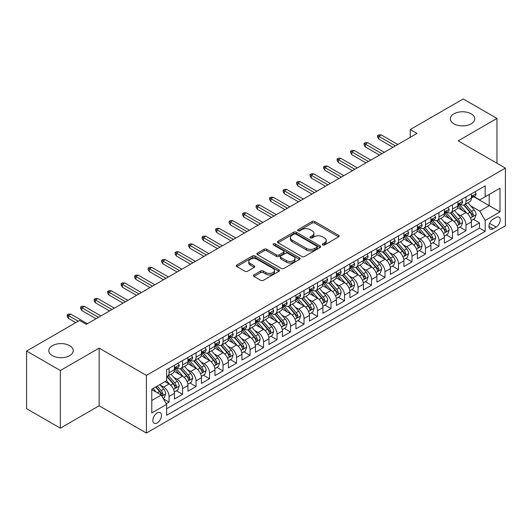<?xml version="1.0" encoding="UTF-8"?>
<svg xmlns="http://www.w3.org/2000/svg" width="532" height="532" viewBox="0 0 532 532"><rect width="100%" height="100%" fill="white"/><g stroke="black" fill="none" stroke-linecap="round" stroke-linejoin="round"><path stroke-width="0.8" d="M322.691 244.966A1.31 0.758 0 0 0 324.547 244.966L338.625 236.84A1.875 1.084 0 0 0 339.17 236.075A1.875 1.084 0 0 0 338.625 235.31L314.778 221.538A1.875 1.084 0 0 0 312.124 221.538L298.046 229.664A1.31 0.758 0 0 0 297.667 230.203A1.31 0.758 0 0 0 298.046 230.735A1.31 0.758 0 0 0 299.902 230.735L301.724 229.684A5.998 3.465 0 0 1 310.203 229.684L312.191 230.835A5.998 3.465 0 0 1 313.947 233.282A5.998 3.465 0 0 1 312.191 235.729L310.369 236.78A1.31 0.758 0 0 0 309.983 237.312A1.31 0.758 0 0 0 310.369 237.851A1.31 0.758 0 0 0 312.224 237.851L314.046 236.8A5.998 3.465 0 0 1 322.525 236.8L324.513 237.944A5.998 3.465 0 0 1 326.269 240.391A5.998 3.465 0 0 1 324.513 242.838L322.691 243.895A1.31 0.758 0 0 0 322.306 244.427A1.31 0.758 0 0 0 322.691 244.966L322.691 243.895M69.652 345.654A12.216 7.056 0 0 0 56.339 344.131A12.216 7.056 0 0 0 48.798 350.641A12.216 7.056 0 0 0 52.382 355.629A12.216 7.056 0 0 0 65.689 357.158A12.216 7.056 0 0 0 73.23 350.641A12.216 7.056 0 0 0 69.652 345.654M471.186 113.835A12.216 7.056 0 0 0 457.872 112.305A12.216 7.056 0 0 0 450.331 118.822A12.216 7.056 0 0 0 453.909 123.81A12.216 7.056 0 0 0 467.222 125.339A12.216 7.056 0 0 0 474.763 118.822A12.216 7.056 0 0 0 471.186 113.835M157.179 422.92A6.105 3.525 120 0 0 161.169 417.534A6.105 3.525 120 0 0 160.238 412.639A6.105 3.525 120 0 0 157.179 412.945A6.105 3.525 120 0 0 153.189 418.325A6.105 3.525 120 0 0 154.127 423.219A6.105 3.525 120 0 0 157.179 422.92M253.964 274.924A1.875 1.084 0 0 0 253.418 275.689A1.875 1.084 0 0 0 253.964 276.454L260.66 280.317A1.875 1.084 0 0 0 263.307 280.317L278.941 271.293A1.875 1.084 0 0 0 279.486 270.529A1.875 1.084 0 0 0 278.941 269.764L255.094 255.998A1.875 1.084 0 0 0 252.441 255.998L236.813 265.022A1.875 1.084 0 0 0 236.261 265.787A1.875 1.084 0 0 0 236.813 266.552L244.893 271.22A1.875 1.084 0 0 0 247.54 271.22L254.23 267.357A1.875 1.084 0 0 0 254.781 266.592A1.875 1.084 0 0 0 254.23 265.827L250.226 263.513A5.014 2.893 0 0 1 248.757 261.465A5.014 2.893 0 0 1 251.849 258.791A5.014 2.893 0 0 1 257.315 259.417L273.009 268.48A5.014 2.893 0 0 1 274.479 270.529A5.014 2.893 0 0 1 271.387 273.202A5.014 2.893 0 0 1 265.92 272.577L263.307 271.067A1.875 1.084 0 0 0 260.66 271.067L253.964 274.924L253.964 276.454M99.145 348.114L60.342 370.511L26.6 351.034L26.6 408.696L60.342 428.18L99.145 405.776L146.386 433.048L146.386 375.386L99.145 348.114L99.145 405.776M496.968 163.238L496.968 118.43L458.158 140.834L505.4 168.105L146.386 375.386M496.968 118.43L463.226 98.952L410.245 129.535L410.245 137.329M26.6 351.034L79.574 320.45L86.324 324.347L416.995 133.432L410.245 129.535M301.857 256.53A1.875 1.084 0 0 0 304.51 256.53L320.138 247.506A1.875 1.084 0 0 0 320.69 246.742A1.875 1.084 0 0 0 320.138 245.977L296.297 232.211A1.875 1.084 0 0 0 293.644 232.211L278.01 241.235A1.875 1.084 0 0 0 277.465 242A1.875 1.084 0 0 0 278.01 242.765L301.857 256.53M273.967 245.245A1.31 0.758 0 0 1 275.297 245.432L275.297 243.875L299.543 257.874A1.875 1.084 0 0 1 300.088 258.638A1.875 1.084 0 0 1 299.543 259.403L283.908 268.427A1.875 1.084 0 0 1 281.255 268.427L257.408 254.655L264.098 250.825L264.098 249.269L257.408 253.126A1.875 1.084 0 0 0 256.863 253.89A1.875 1.084 0 0 0 257.408 254.655L257.408 253.126M264.098 250.825A1.875 1.084 0 0 1 266.751 250.825L266.751 249.269A1.875 1.084 0 0 0 264.098 249.269M266.751 249.269L276.421 254.848A1.875 1.084 0 0 0 279.074 254.848L283.509 252.288A1.875 1.084 0 0 0 284.061 251.523A1.875 1.084 0 0 0 283.509 250.758L273.441 244.946A1.31 0.758 0 0 1 273.056 244.407A1.31 0.758 0 0 1 273.867 243.709A1.31 0.758 0 0 1 275.297 243.875M166.257 403.728L169.056 402.112L163.457 398.88M160.272 385.115L163.663 387.077A7.634 4.409 60 0 1 169.056 396.426L174.456 393.308L174.456 398.993L182.556 394.318L176.418 390.774M173.771 377.328L177.156 379.283A7.634 4.409 60 0 1 182.556 388.633L187.956 385.514L187.956 391.206L196.055 386.531L189.911 382.98M187.264 369.534L190.655 371.489A7.634 4.409 60 0 1 196.055 380.839L201.448 377.72L201.448 383.412L209.548 378.737L203.41 375.193M200.763 361.74L204.148 363.695A7.634 4.409 60 0 1 209.548 373.045L214.948 369.933L214.948 375.619L223.048 370.944L216.903 367.399M214.256 353.946L217.648 355.901A7.634 4.409 60 0 1 223.048 365.258L228.447 362.139L228.447 367.825L236.541 363.15L230.403 359.605M227.756 346.152L231.147 348.114A7.634 4.409 60 0 1 236.541 357.464L241.94 354.345L241.94 360.031L250.04 355.356L243.902 351.812M241.255 338.365L244.64 340.32A7.634 4.409 60 0 1 250.04 349.67L255.44 346.551L255.44 352.244L263.54 347.569L257.395 344.018M254.748 330.572L258.14 332.527A7.634 4.409 60 0 1 263.54 341.877L268.933 338.764L268.933 344.45L277.032 339.775L270.894 336.231M268.248 322.778L271.633 324.733A7.634 4.409 60 0 1 277.032 334.083L282.432 330.971L282.432 336.656L290.532 331.981L284.387 328.437M281.741 314.984L285.132 316.946A7.634 4.409 60 0 1 290.532 326.296L295.932 323.177L295.932 328.862L304.025 324.188L297.887 320.643M295.24 307.197L298.632 309.152A7.634 4.409 60 0 1 304.025 318.502L309.425 315.383L309.425 321.075L317.524 316.4L311.386 312.849M308.74 299.403L312.124 301.358A7.634 4.409 60 0 1 317.524 310.708L322.924 307.589L322.924 313.282L331.024 308.607L324.879 305.062M322.232 291.609L325.624 293.564A7.634 4.409 60 0 1 331.024 302.914L336.417 299.802L336.417 305.488L344.517 300.813L338.379 297.268M335.732 283.815L339.117 285.77A7.634 4.409 60 0 1 344.517 295.127L349.916 292.008L349.916 297.694L358.016 293.019L351.871 289.475M349.225 276.022L352.616 277.983A7.634 4.409 60 0 1 358.016 287.333L363.416 284.214L363.416 289.9L371.509 285.225L365.371 281.681M362.724 268.234L366.116 270.19A7.634 4.409 60 0 1 371.509 279.539L376.909 276.421L376.909 282.113L385.008 277.438L378.87 273.887M376.224 260.441L379.609 262.396A7.634 4.409 60 0 1 385.008 271.746L390.408 268.633L390.408 274.319L398.508 269.644L392.363 266.1M389.717 252.647L393.108 254.602A7.634 4.409 60 0 1 398.508 263.952L403.901 260.84L403.901 266.525L412.001 261.85L405.863 258.306M403.216 244.853L406.601 246.815A7.634 4.409 60 0 1 412.001 256.165L417.401 253.046L417.401 258.732L425.5 254.057L419.356 250.512M416.709 237.066L420.1 239.021A7.634 4.409 60 0 1 425.5 248.371L430.9 245.252L430.9 250.944L438.993 246.269L432.855 242.718M430.208 229.272L433.6 231.227A7.634 4.409 60 0 1 438.993 240.577L444.393 237.458L444.393 243.151L452.493 238.476L446.348 234.931M443.708 221.478L447.093 223.433A7.634 4.409 60 0 1 452.493 232.783L457.892 229.671L457.892 235.357L465.992 230.682L465.992 224.996A7.634 4.409 -120 0 0 460.592 215.64L457.201 213.684M459.848 227.137L465.992 230.682M174.456 393.308A7.634 4.409 -120 0 0 169.056 383.958L165.006 381.617M187.956 385.514A7.634 4.409 -120 0 0 182.556 376.164L174.21 371.343M201.448 377.72A7.634 4.409 -120 0 0 196.055 368.37L187.703 363.556M214.948 369.933A7.634 4.409 -120 0 0 209.548 360.576L201.202 355.762M228.447 362.139A7.634 4.409 -120 0 0 223.048 352.789L214.702 347.968M241.94 354.345A7.634 4.409 -120 0 0 236.541 344.995L228.195 340.174M255.44 346.551A7.634 4.409 -120 0 0 250.04 337.202L241.694 332.38M268.933 338.764A7.634 4.409 -120 0 0 263.54 329.408L255.187 324.593M282.432 330.971A7.634 4.409 -120 0 0 277.032 321.621L268.687 316.799M295.932 323.177A7.634 4.409 -120 0 0 290.532 313.827L282.186 309.006M309.425 315.383A7.634 4.409 -120 0 0 304.025 306.033L295.679 301.212M322.924 307.589A7.634 4.409 -120 0 0 317.524 298.239L309.178 293.425M336.417 299.802A7.634 4.409 -120 0 0 331.024 290.445L322.671 285.631M349.916 292.008A7.634 4.409 -120 0 0 344.517 282.658L336.171 277.837M363.416 284.214A7.634 4.409 -120 0 0 358.016 274.864L349.67 270.043M376.909 276.421A7.634 4.409 -120 0 0 371.509 267.071L363.163 262.249M390.408 268.633A7.634 4.409 -120 0 0 385.008 259.277L376.663 254.462M403.901 260.84A7.634 4.409 -120 0 0 398.508 251.49L390.156 246.668M417.401 253.046A7.634 4.409 -120 0 0 412.001 243.696L403.655 238.875M430.9 245.252A7.634 4.409 -120 0 0 425.5 235.902L417.154 231.081M444.393 237.458A7.634 4.409 -120 0 0 438.993 228.108L430.647 223.294M457.892 229.671A7.634 4.409 -120 0 0 452.493 220.315L444.147 215.5M496.09 217.435L493.117 219.151A5.919 3.418 120 0 0 489.254 224.364A5.919 3.418 120 0 0 490.158 229.106A5.919 3.418 120 0 0 493.117 228.813L496.09 227.098A5.919 3.418 120 0 0 499.954 221.884A5.919 3.418 120 0 0 499.043 217.142A5.919 3.418 120 0 0 496.09 217.435M146.386 433.048L505.4 225.774L505.4 168.105M151.786 400.476L161.229 395.023L166.629 404.373L166.629 415.279L485.157 231.38L485.157 220.474L479.758 211.124L470.7 205.891M166.629 404.373L151.786 412.945L151.786 389.258L166.629 380.686L166.629 369.773L485.157 185.874L485.157 196.787L500 188.215L500 211.902L485.157 220.474M177.09 368.018L177.156 368.058A7.634 4.409 60 0 0 180.973 368.437L186.373 365.318A7.634 4.409 -120 0 0 187.956 361.827L187.956 357.464M190.582 360.224L190.655 360.27A7.634 4.409 60 0 0 194.473 360.643L199.872 357.531A7.634 4.409 -120 0 0 201.448 354.033L201.448 349.67M204.082 352.437L204.148 352.477A7.634 4.409 60 0 0 207.965 352.856L213.365 349.737A7.634 4.409 -120 0 0 214.948 346.239L214.948 341.877M217.575 344.643L217.648 344.683A7.634 4.409 60 0 0 221.465 345.062L226.865 341.943A7.634 4.409 -120 0 0 228.447 338.452L228.447 334.083M231.074 336.849L231.147 336.889A7.634 4.409 60 0 0 234.964 337.268L240.358 334.149A7.634 4.409 -120 0 0 241.94 330.658L241.94 326.296M244.574 329.055L244.64 329.095A7.634 4.409 60 0 0 248.457 329.474L253.857 326.362A7.634 4.409 -120 0 0 255.44 322.864L255.44 318.502M258.067 321.268L258.14 321.308A7.634 4.409 60 0 0 261.957 321.687L267.357 318.568A7.634 4.409 -120 0 0 268.933 315.07L268.933 310.708M271.566 313.474L271.633 313.514A7.634 4.409 60 0 0 275.45 313.893L280.849 310.774A7.634 4.409 -120 0 0 282.432 307.277L282.432 302.914M285.059 305.681L285.132 305.72A7.634 4.409 60 0 0 288.949 306.1L294.349 302.981A7.634 4.409 -120 0 0 295.932 299.489L295.932 295.12M298.558 297.887L298.632 297.927A7.634 4.409 60 0 0 302.449 298.306L307.842 295.187A7.634 4.409 -120 0 0 309.425 291.696L309.425 287.333M312.058 290.093L312.124 290.139A7.634 4.409 60 0 0 315.942 290.512L321.341 287.4A7.634 4.409 -120 0 0 322.924 283.902L322.924 279.539M325.551 282.306L325.624 282.346A7.634 4.409 60 0 0 329.441 282.725L334.841 279.606A7.634 4.409 -120 0 0 336.417 276.108L336.417 271.746M339.05 274.512L339.117 274.552A7.634 4.409 60 0 0 342.934 274.931L348.334 271.812A7.634 4.409 -120 0 0 349.916 268.321L349.916 263.952M352.543 266.718L352.616 266.758A7.634 4.409 60 0 0 356.433 267.137L361.833 264.018A7.634 4.409 -120 0 0 363.416 260.527L363.416 256.165M366.043 258.924L366.116 258.964A7.634 4.409 60 0 0 369.933 259.343L375.326 256.231A7.634 4.409 -120 0 0 376.909 252.733L376.909 248.371M379.542 251.137L379.609 251.177A7.634 4.409 60 0 0 383.426 251.556L388.826 248.437A7.634 4.409 -120 0 0 390.408 244.939L390.408 240.577M393.035 243.343L393.108 243.383A7.634 4.409 60 0 0 396.925 243.762L402.325 240.644A7.634 4.409 -120 0 0 403.901 237.146L403.901 232.783M406.534 235.55L406.601 235.59A7.634 4.409 60 0 0 410.418 235.969L415.818 232.85A7.634 4.409 -120 0 0 417.401 229.358L417.401 224.989M420.027 227.756L420.1 227.796A7.634 4.409 60 0 0 423.918 228.175L429.317 225.056A7.634 4.409 -120 0 0 430.9 221.565L430.9 217.202M433.527 219.962L433.6 220.009A7.634 4.409 60 0 0 437.417 220.381L442.81 217.269A7.634 4.409 -120 0 0 444.393 213.771L444.393 209.409M447.026 212.175L447.093 212.215A7.634 4.409 60 0 0 450.91 212.594L456.31 209.475A7.634 4.409 -120 0 0 457.892 205.977L457.892 201.615M166.629 408.736L479.485 228.108L479.485 222.888L471.385 227.563L471.385 221.877A7.634 4.409 -120 0 0 465.992 212.527L457.64 207.706M460.519 204.381L460.592 204.421A7.634 4.409 -120 0 0 464.409 204.8A7.634 4.409 -120 0 0 465.992 201.302L465.992 196.94M464.409 204.8L469.809 201.681A7.634 4.409 -120 0 0 471.385 198.19L471.385 193.821M169.056 368.37L169.056 372.733A7.634 4.409 60 0 1 167.48 376.23A7.634 4.409 60 0 1 166.629 376.536M167.48 376.23L172.873 373.112A7.634 4.409 -120 0 0 174.456 369.62L174.456 365.251M182.556 360.576L182.556 364.945A7.634 4.409 60 0 1 180.973 368.437M196.055 352.789L196.055 357.152A7.634 4.409 60 0 1 194.473 360.643M209.548 344.995L209.548 349.358A7.634 4.409 60 0 1 207.965 352.856M223.048 337.202L223.048 341.564A7.634 4.409 60 0 1 221.465 345.062M236.541 329.408L236.541 333.777A7.634 4.409 60 0 1 234.964 337.268M250.04 321.621L250.04 325.983A7.634 4.409 60 0 1 248.457 329.474M263.54 313.827L263.54 318.189A7.634 4.409 60 0 1 261.957 321.687M277.032 306.033L277.032 310.395A7.634 4.409 60 0 1 275.45 313.893M290.532 298.239L290.532 302.602A7.634 4.409 60 0 1 288.949 306.1M304.025 290.445L304.025 294.814A7.634 4.409 60 0 1 302.449 298.306M317.524 282.658L317.524 287.021A7.634 4.409 60 0 1 315.942 290.512M331.024 274.864L331.024 279.227A7.634 4.409 60 0 1 329.441 282.725M344.517 267.071L344.517 271.433A7.634 4.409 60 0 1 342.934 274.931M358.016 259.277L358.016 263.646A7.634 4.409 60 0 1 356.433 267.137M371.509 251.49L371.509 255.852A7.634 4.409 60 0 1 369.933 259.343M385.008 243.696L385.008 248.058A7.634 4.409 60 0 1 383.426 251.556M398.508 235.902L398.508 240.265A7.634 4.409 60 0 1 396.925 243.762M412.001 228.108L412.001 232.471A7.634 4.409 60 0 1 410.418 235.969M425.5 220.315L425.5 224.684A7.634 4.409 60 0 1 423.918 228.175M438.993 212.527L438.993 216.89A7.634 4.409 60 0 1 437.417 220.381M452.493 204.734L452.493 209.096A7.634 4.409 60 0 1 450.91 212.594M452.493 232.783L452.493 238.476M438.993 240.577L438.993 246.269M425.5 248.371L425.5 254.057M412.001 256.165L412.001 261.85M398.508 263.952L398.508 269.644M385.008 271.746L385.008 277.438M371.509 279.539L371.509 285.225M358.016 287.333L358.016 293.019M344.517 295.127L344.517 300.813M331.024 302.914L331.024 308.607M317.524 310.708L317.524 316.4M304.025 318.502L304.025 324.188M290.532 326.296L290.532 331.981M277.032 334.083L277.032 339.775M263.54 341.877L263.54 347.569M250.04 349.67L250.04 355.356M236.541 357.464L236.541 363.15M223.048 365.258L223.048 370.944M209.548 373.045L209.548 378.737M196.055 380.839L196.055 386.531M182.556 388.633L182.556 394.318M169.056 396.426L169.056 402.112M161.229 395.023L151.786 389.564M479.758 211.124L489.201 205.671L489.201 194.446L500 188.215M473.746 196.747L500 211.902M474.019 196.587L479.758 199.899L485.157 196.787M60.342 370.511L60.342 428.18M473.347 219.344L479.485 222.888M479.485 228.108L485.157 231.38M323.217 245.146L324.513 244.401A5.998 3.465 0 0 0 326.269 241.954L326.269 240.391M313.947 233.282L313.947 234.838A5.998 3.465 0 0 1 312.191 237.285L310.894 238.037M338.598 236.853L314.778 223.101A1.875 1.084 0 0 0 312.124 223.101L298.572 230.921M320.138 245.977L320.138 247.506L296.297 233.767A1.875 1.084 0 0 0 293.644 233.767L278.037 242.778M316.826 247.28A1.31 0.758 0 0 0 317.212 246.742A1.31 0.758 0 0 0 316.826 246.21L295.898 234.12A1.31 0.758 0 0 0 294.043 234.12L292.121 235.23A5.998 3.465 0 0 0 290.366 237.678A5.998 3.465 0 0 0 292.121 240.125L306.432 248.384A5.998 3.465 0 0 0 314.911 248.384L316.826 247.28L316.826 248.836A1.31 0.758 0 0 0 317.212 248.298L317.212 246.742M290.366 237.678L290.366 239.234A5.998 3.465 0 0 0 292.121 241.681L292.121 240.125M316.826 248.836L314.911 249.947A5.998 3.465 0 0 1 306.432 249.947L292.121 241.681M266.751 250.825L276.421 256.411A1.875 1.084 0 0 0 279.074 256.411L283.509 253.844A1.875 1.084 0 0 0 284.061 253.079L284.061 251.523M275.297 245.432L299.516 259.417M286.455 260.64A5.014 2.893 0 0 0 291.922 261.272A5.014 2.893 0 0 0 295.014 258.599A5.014 2.893 0 0 0 293.544 256.55L288.012 253.358A1.875 1.084 0 0 0 285.365 253.358L280.929 255.919A1.875 1.084 0 0 0 280.377 256.683A1.875 1.084 0 0 0 280.929 257.448L286.455 260.64L286.455 262.203A5.014 2.893 0 0 0 291.922 262.828A5.014 2.893 0 0 0 295.014 260.155L295.014 258.599M280.377 256.683L280.377 258.246A1.875 1.084 0 0 0 280.929 259.011L280.929 257.448M286.455 262.203L280.929 259.011M274.479 270.529L274.479 272.085A5.014 2.893 0 0 1 271.387 274.758A5.014 2.893 0 0 1 265.92 274.133L263.307 272.623A1.875 1.084 0 0 0 260.66 272.623L253.99 276.474M248.757 261.465L248.757 263.021A5.014 2.893 0 0 0 250.226 265.069L250.226 263.513M254.21 267.37L250.226 265.069M278.914 271.307L255.094 257.555A1.875 1.084 0 0 0 252.441 257.555L236.833 266.565M471.272 220.541L474.763 218.526L476.113 214.629A5.061 2.919 -120 0 0 474.138 209.881L467.974 202.739M466.737 213.019L459.695 204.86M462.727 210.645L458.637 205.904A12.123 6.996 -120 0 0 458.265 205.485M463.718 205.073L469.956 212.295A5.061 2.919 60 0 1 471.764 215.779L472.13 216.378L472.815 216.285L473.38 214.842A5.061 2.919 -120 0 0 471.578 211.357L465.414 204.222M464.09 204.953L470.787 212.714A2.574 1.49 60 0 1 471.438 213.724L473.38 214.842M474.963 191.759L476.113 193.748A5.061 2.919 60 0 1 475.063 195.982L472.502 197.465A5.061 2.919 -120 0 0 473.38 196.301L473.274 195.849M471.558 197.698L471.578 197.698A5.061 2.919 -120 0 0 472.502 197.465M472.729 195.922L473.38 196.301C473.061 195.537 472.522 195.849 471.764 197.232A5.061 2.919 60 0 1 471.385 197.951M395.402 145.901L378.797 136.318L378.797 139.118L377.587 137.176L377.587 135.613L378.797 136.318L381.231 134.915L397.83 144.498M378.797 139.118L392.968 147.304M377.587 135.613L378.937 134.835L381.231 134.915M457.779 228.334L461.264 226.319L462.614 222.423A5.061 2.919 -120 0 0 460.646 217.674L454.481 210.532M453.244 220.813L446.195 212.654M449.234 218.433L445.144 213.698A12.123 6.996 -120 0 0 444.765 213.279M450.225 212.867L456.463 220.088A5.061 2.919 60 0 1 458.265 223.573L458.631 224.172L459.316 224.078L459.881 222.635A5.061 2.919 -120 0 0 458.079 219.151L451.914 212.015M450.591 212.747L457.294 220.507A2.574 1.49 60 0 1 457.939 221.518L459.881 222.635M444.28 236.122L447.771 234.113L449.114 230.216A5.061 2.919 -120 0 0 447.146 225.462L440.981 218.326M439.745 228.6L432.696 220.441M435.735 226.226L431.645 221.492A12.123 6.996 -120 0 0 431.266 221.073M436.725 220.66L442.963 227.882A5.061 2.919 60 0 1 444.765 231.367L445.138 231.965L445.816 231.866L446.388 230.429A5.061 2.919 -120 0 0 444.586 226.945L438.415 219.802M437.091 220.541L443.794 228.301A2.574 1.49 60 0 1 444.446 229.305L446.388 230.429M430.787 243.915L434.272 241.9L435.622 238.004A5.061 2.919 -120 0 0 433.653 233.255L427.482 226.12M426.252 236.394L419.203 228.235M422.235 234.02L418.145 229.285A12.123 6.996 -120 0 0 417.773 228.86M423.233 228.447L429.47 235.669A5.061 2.919 60 0 1 431.272 239.154L431.638 239.759L432.323 239.659L432.888 238.223A5.061 2.919 -120 0 0 431.086 234.738L424.922 227.596M423.598 228.334L430.302 236.095A2.574 1.49 60 0 1 430.947 237.099L432.888 238.223M417.288 251.709L420.772 249.694L422.122 245.797A5.061 2.919 -120 0 0 420.154 241.049L413.989 233.907M412.752 244.188L405.703 236.028M408.742 241.814L404.653 237.079A12.123 6.996 -120 0 0 404.273 236.654M409.733 236.241L415.971 243.463A5.061 2.919 60 0 1 417.773 246.948L418.139 247.546L418.824 247.453L419.396 246.017A5.061 2.919 -120 0 0 417.587 242.532L411.422 235.39M410.099 236.128L416.802 243.882A2.574 1.49 60 0 1 417.454 244.893L419.396 246.017M461.47 199.553L462.614 201.535A5.061 2.919 60 0 1 461.57 203.776L459.003 205.259A5.061 2.919 -120 0 0 459.881 204.088L459.774 203.643M458.059 205.492L458.079 205.492A5.061 2.919 -120 0 0 459.003 205.259M459.229 203.716L459.881 204.088C459.568 203.33 459.023 203.643 458.265 205.026A5.061 2.919 60 0 1 457.892 205.744M381.903 153.695L365.304 144.106L365.304 146.912L364.088 144.963L364.088 143.407L365.304 144.106L367.732 142.709L384.33 152.292M365.304 146.912L379.476 155.098M364.088 143.407L365.437 142.629L367.732 142.709M447.971 207.34L449.114 209.329A5.061 2.919 60 0 1 448.07 211.57L445.503 213.046A5.061 2.919 -120 0 0 446.388 211.882L446.282 211.437M444.566 213.285L444.586 213.285A5.061 2.919 -120 0 0 445.503 213.046M445.736 211.503L446.388 211.882C446.069 211.124 445.53 211.43 444.765 212.82A5.061 2.919 60 0 1 444.393 213.538M368.41 161.482L351.805 151.899L351.805 154.706L350.595 152.757L350.595 151.201L351.805 151.899L354.232 150.496L370.837 160.085M351.805 154.706L365.976 162.885M350.595 151.201L351.938 150.423L354.232 150.496M434.471 215.134L435.622 217.123A5.061 2.919 60 0 1 434.571 219.357L432.011 220.84A5.061 2.919 -120 0 0 432.888 219.676L432.782 219.224M431.066 221.079L431.086 221.079A5.061 2.919 -120 0 0 432.011 220.84M432.237 219.297L432.888 219.676C432.569 218.911 432.031 219.224 431.272 220.614A5.061 2.919 60 0 1 430.9 221.332M354.911 169.276L338.312 159.693L338.312 162.499L337.095 160.551L337.095 158.995L338.312 159.693L340.739 158.29L357.338 167.873M338.312 162.499L352.483 170.679M337.095 158.995L338.445 158.21L340.739 158.29M420.978 222.928L422.122 224.916A5.061 2.919 60 0 1 421.078 227.151L418.511 228.634A5.061 2.919 -120 0 0 419.396 227.47L419.289 227.018M417.567 228.873L417.587 228.873A5.061 2.919 -120 0 0 418.511 228.634M418.737 227.091L419.396 227.47C419.076 226.705 418.538 227.018 417.773 228.401A5.061 2.919 60 0 1 417.401 229.126M341.411 177.07L324.813 167.487L324.813 170.293L323.596 168.345L323.596 166.782L324.813 167.487L327.24 166.084L343.845 175.666M324.813 170.293L338.984 178.473M323.596 166.782L324.946 166.004L327.24 166.084M403.788 259.503L407.279 257.488L408.629 253.591A5.061 2.919 -120 0 0 406.654 248.843L400.49 241.701M399.253 251.982L392.21 243.822M395.243 249.601L391.153 244.866A12.123 6.996 -120 0 0 390.781 244.447M396.234 244.035L402.471 251.257A5.061 2.919 60 0 1 404.28 254.742L404.646 255.34L405.331 255.247L405.896 253.804A5.061 2.919 -120 0 0 404.094 250.319L397.929 243.184M396.606 243.915L403.303 251.676A2.574 1.49 60 0 1 403.954 252.687L405.896 253.804M407.479 230.722L408.629 232.71A5.061 2.919 60 0 1 407.579 234.945L405.018 236.427A5.061 2.919 -120 0 0 405.896 235.257L405.79 234.812M404.074 236.66L404.094 236.66A5.061 2.919 -120 0 0 405.018 236.427M405.244 234.885L405.896 235.257C405.577 234.499 405.038 234.812 404.28 236.195A5.061 2.919 60 0 1 403.901 236.913M327.918 184.863L311.313 175.281L311.313 178.08L310.103 176.132L310.103 174.576L311.313 175.281L313.747 173.878L330.345 183.46M311.313 178.08L325.484 186.267M310.103 174.576L311.453 173.798L313.747 173.878M390.295 267.29L393.78 265.282L395.13 261.385A5.061 2.919 -120 0 0 393.161 256.637L386.997 249.495M385.76 259.776L378.711 251.609M381.75 257.395L377.66 252.66A12.123 6.996 -120 0 0 377.281 252.241M382.741 251.829L388.978 259.051A5.061 2.919 60 0 1 390.781 262.535L391.146 263.134L391.831 263.034L392.397 261.598A5.061 2.919 -120 0 0 390.594 258.113L384.43 250.978M383.107 251.709L389.81 259.47A2.574 1.49 60 0 1 390.455 260.481L392.397 261.598M393.986 238.516L395.13 240.497A5.061 2.919 60 0 1 394.086 242.738L391.519 244.215A5.061 2.919 -120 0 0 392.397 243.051L392.29 242.605M390.574 244.454L390.594 244.454A5.061 2.919 -120 0 0 391.519 244.215M391.745 242.678L392.397 243.051C392.084 242.293 391.539 242.605 390.781 243.988A5.061 2.919 60 0 1 390.408 244.707M314.419 192.657L297.82 183.068L297.82 185.874L296.603 183.926L296.603 182.37L297.82 183.068L300.248 181.665L316.846 191.254M297.82 185.874L311.991 194.06M296.603 182.37L297.953 181.592L300.248 181.665M376.796 275.084L380.287 273.069L381.63 269.172A5.061 2.919 -120 0 0 379.662 264.424L373.497 257.288M372.26 267.563L365.211 259.403M368.25 265.189L364.161 260.454A12.123 6.996 -120 0 0 363.782 260.028M369.241 259.623L375.479 266.845A5.061 2.919 60 0 1 377.281 270.329L377.654 270.928L378.332 270.828L378.904 269.392A5.061 2.919 -120 0 0 377.102 265.907L370.93 258.765M369.607 259.503L376.31 267.264A2.574 1.49 60 0 1 376.962 268.268L378.904 269.392M380.486 246.303L381.63 248.291A5.061 2.919 60 0 1 380.586 250.532L378.019 252.008A5.061 2.919 -120 0 0 378.904 250.845L378.797 250.399M377.082 252.248L377.102 252.248A5.061 2.919 -120 0 0 378.019 252.008M378.252 250.466L378.904 250.845C378.584 250.08 378.046 250.392 377.281 251.782A5.061 2.919 60 0 1 376.909 252.501M300.926 200.444L284.321 190.862L284.321 193.668L283.11 191.72L283.11 190.163L284.321 190.862L286.755 189.458L303.353 199.041M284.321 193.668L298.492 201.847M283.11 190.163L284.454 189.379L286.755 189.458M363.303 282.878L366.787 280.863L368.137 276.966A5.061 2.919 -120 0 0 366.169 272.218L359.998 265.076M358.768 275.357L351.719 267.197M354.751 272.983L350.661 268.248A12.123 6.996 -120 0 0 350.289 267.822M355.748 267.41L361.986 274.632A5.061 2.919 60 0 1 363.788 278.116L364.154 278.715L364.839 278.622L365.404 277.185A5.061 2.919 -120 0 0 363.602 273.701L357.438 266.559M356.114 267.297L362.817 275.057A2.574 1.49 60 0 1 363.462 276.061L365.404 277.185M366.987 254.097L368.137 256.085A5.061 2.919 60 0 1 367.087 258.319L364.526 259.802A5.061 2.919 -120 0 0 365.404 258.638L365.298 258.186M363.582 260.042L363.602 260.042A5.061 2.919 -120 0 0 364.526 259.802M364.752 258.259L365.404 258.638C365.085 257.874 364.546 258.186 363.788 259.569A5.061 2.919 60 0 1 363.416 260.294M287.426 208.238L270.828 198.655L270.828 201.462L269.611 199.513L269.611 197.951L270.828 198.655L273.255 197.252L289.854 206.835M270.828 201.462L284.999 209.641M269.611 197.951L270.961 197.173L273.255 197.252M349.803 290.672L353.288 288.657L354.638 284.76A5.061 2.919 -120 0 0 352.669 280.012L346.505 272.869M345.268 283.15L338.219 274.991M341.258 280.776L337.168 276.035A12.123 6.996 -120 0 0 336.789 275.616M342.249 275.204L348.487 282.425A5.061 2.919 60 0 1 350.289 285.91L350.654 286.509L351.339 286.416L351.911 284.972A5.061 2.919 -120 0 0 350.103 281.488L343.938 274.352M342.615 275.084L349.318 282.844A2.574 1.49 60 0 1 349.97 283.855L351.911 284.972M353.494 261.89L354.638 263.879A5.061 2.919 60 0 1 353.594 266.113L351.027 267.596A5.061 2.919 -120 0 0 351.911 266.432L351.805 265.98M350.083 267.829L350.103 267.829A5.061 2.919 -120 0 0 351.027 267.596M351.253 266.053L351.911 266.432C351.592 265.668 351.053 265.98 350.289 267.363A5.061 2.919 60 0 1 349.916 268.081M273.927 216.032L257.328 206.449L257.328 209.249L256.111 207.307L256.111 205.744L257.328 206.449L259.756 205.046L276.361 214.629M257.328 209.249L271.5 217.435M256.111 205.744L257.461 204.966L259.756 205.046M336.304 298.465L339.795 296.45L341.145 292.553A5.061 2.919 -120 0 0 339.177 287.805L333.005 280.663M331.769 290.944L324.726 282.785M327.759 288.563L323.669 283.829A12.123 6.996 -120 0 0 323.296 283.41M328.749 282.997L334.987 290.219A5.061 2.919 60 0 1 336.796 293.704L337.162 294.302L337.847 294.209L338.412 292.766A5.061 2.919 -120 0 0 336.61 289.282L330.445 282.146M329.122 282.878L335.818 290.638A2.574 1.49 60 0 1 336.47 291.649L338.412 292.766M339.995 269.684L341.145 271.666A5.061 2.919 60 0 1 340.094 273.907L337.534 275.39A5.061 2.919 -120 0 0 338.412 274.219L338.305 273.774M336.59 275.623L336.61 275.623A5.061 2.919 -120 0 0 337.534 275.39M337.76 273.847L338.412 274.219C338.093 273.461 337.554 273.774 336.796 275.157A5.061 2.919 60 0 1 336.417 275.875M260.434 223.826L243.829 214.236L243.829 217.043L242.619 215.094L242.619 213.538L243.829 214.236L246.263 212.84L262.861 222.423M243.829 217.043L258 225.229M242.619 213.538L243.969 212.76L246.263 212.84M322.811 306.252L326.296 304.244L327.646 300.347A5.061 2.919 -120 0 0 325.677 295.593L319.513 288.457M318.276 298.731L311.227 290.572M314.266 296.357L310.176 291.622A12.123 6.996 -120 0 0 309.797 291.204M315.257 290.791L321.494 298.013A5.061 2.919 60 0 1 323.296 301.498L323.662 302.096L324.347 301.996L324.912 300.56A5.061 2.919 -120 0 0 323.11 297.075L316.946 289.933M315.622 290.672L322.326 298.432A2.574 1.49 60 0 1 322.971 299.436L324.912 300.56M326.502 277.471L327.646 279.46A5.061 2.919 60 0 1 326.601 281.701L324.035 283.177A5.061 2.919 -120 0 0 324.912 282.013L324.806 281.568M323.09 283.416L323.11 283.416A5.061 2.919 -120 0 0 324.035 283.177M324.261 281.634L324.912 282.013C324.6 281.255 324.055 281.561 323.296 282.951A5.061 2.919 60 0 1 322.924 283.669M246.934 231.613L230.336 222.03L230.336 224.837L229.119 222.888L229.119 221.332L230.336 222.03L232.763 220.627L249.362 230.216M230.336 224.837L244.507 233.016M229.119 221.332L230.469 220.554L232.763 220.627M309.311 314.046L312.803 312.031L314.146 308.134A5.061 2.919 -120 0 0 312.178 303.386L306.013 296.251M304.776 306.525L297.727 298.366M300.766 304.151L296.676 299.416A12.123 6.996 -120 0 0 296.297 298.991M301.757 298.578L307.995 305.8A5.061 2.919 60 0 1 309.797 309.285L310.169 309.89L310.848 309.79L311.42 308.354A5.061 2.919 -120 0 0 309.617 304.869L303.446 297.727M302.123 298.465L308.826 306.226A2.574 1.49 60 0 1 309.478 307.23L311.42 308.354M313.002 285.265L314.146 287.253A5.061 2.919 60 0 1 313.102 289.488L310.535 290.971A5.061 2.919 -120 0 0 311.42 289.807L311.313 289.355M309.597 291.21L309.617 291.21A5.061 2.919 -120 0 0 310.535 290.971M310.768 289.428L311.42 289.807C311.1 289.042 310.562 289.355 309.797 290.745A5.061 2.919 60 0 1 309.425 291.463M233.442 239.407L216.837 229.824L216.837 232.63L215.626 230.682L215.626 229.126L216.837 229.824L219.27 228.421L235.869 238.004M216.837 232.63L231.008 240.81M215.626 229.126L216.97 228.341L219.27 228.421M295.819 321.84L299.303 319.825L300.653 315.928A5.061 2.919 -120 0 0 298.685 311.18L292.514 304.038M291.283 314.319L284.234 306.159M287.267 311.945L283.177 307.21A12.123 6.996 -120 0 0 282.805 306.784M288.264 306.372L294.502 313.594A5.061 2.919 60 0 1 296.304 317.079L296.67 317.677L297.355 317.584L297.92 316.148A5.061 2.919 -120 0 0 296.118 312.663L289.953 305.521M288.63 306.259L295.333 314.013A2.574 1.49 60 0 1 295.978 315.024L297.92 316.148M299.503 293.059L300.653 295.047A5.061 2.919 60 0 1 299.602 297.282L297.042 298.765A5.061 2.919 -120 0 0 297.92 297.601L297.814 297.149M296.098 299.004L296.118 299.004A5.061 2.919 -120 0 0 297.042 298.765M297.268 297.222L297.92 297.601C297.601 296.836 297.062 297.149 296.304 298.532A5.061 2.919 60 0 1 295.932 299.257M219.942 247.2L203.344 237.618L203.344 240.424L202.127 238.476L202.127 236.913L203.344 237.618L205.771 236.215L222.369 245.797M203.344 240.424L217.515 248.604M202.127 236.913L203.477 236.135L205.771 236.215M282.319 329.634L285.804 327.619L287.154 323.722A5.061 2.919 -120 0 0 285.185 318.974L279.021 311.832M277.784 322.113L270.735 313.953M273.774 319.732L269.684 314.997A12.123 6.996 -120 0 0 269.305 314.578M274.765 314.166L281.002 321.388A5.061 2.919 60 0 1 282.805 324.872L283.17 325.471L283.855 325.378L284.427 323.935A5.061 2.919 -120 0 0 282.618 320.45L276.454 313.315M275.13 314.046L281.834 321.807A2.574 1.49 60 0 1 282.485 322.818L284.427 323.935M286.01 300.853L287.154 302.841A5.061 2.919 60 0 1 286.11 305.075L283.543 306.558A5.061 2.919 -120 0 0 284.427 305.388L284.321 304.942M282.598 306.791L282.618 306.791A5.061 2.919 -120 0 0 283.543 306.558M283.769 305.016L284.427 305.388C284.108 304.63 283.569 304.942 282.805 306.326A5.061 2.919 60 0 1 282.432 307.044M206.443 254.994L189.844 245.412L189.844 248.211L188.627 246.263L188.627 244.707L189.844 245.412L192.271 244.008L208.877 253.591M189.844 248.211L204.015 256.397M188.627 244.707L189.977 243.929L192.271 244.008M268.82 337.421L272.311 335.413L273.661 331.516A5.061 2.919 -120 0 0 271.692 326.768L265.521 319.626M264.284 329.907L257.242 321.74M260.274 327.526L256.185 322.791A12.123 6.996 -120 0 0 255.812 322.372M261.265 321.96L267.503 329.182A5.061 2.919 60 0 1 269.312 332.666L269.677 333.265L270.362 333.165L270.928 331.729A5.061 2.919 -120 0 0 269.125 328.244L262.961 321.109M261.638 321.84L268.334 329.601A2.574 1.49 60 0 1 268.986 330.611L270.928 331.729M272.51 308.646L273.661 310.628A5.061 2.919 60 0 1 272.61 312.869L270.05 314.346A5.061 2.919 -120 0 0 270.928 313.182L270.821 312.736M269.106 314.585L269.125 314.585A5.061 2.919 -120 0 0 270.05 314.346M270.276 312.809L270.928 313.182C270.608 312.424 270.07 312.736 269.312 314.119A5.061 2.919 60 0 1 268.933 314.838M192.95 262.788L176.345 253.199L176.345 256.005L175.134 254.057L175.134 252.501L176.345 253.199L178.779 251.796L195.377 261.385M176.345 256.005L190.516 264.191M175.134 252.501L176.484 251.722L178.779 251.796M255.327 345.215L258.811 343.2L260.161 339.303A5.061 2.919 -120 0 0 258.193 334.555L252.028 327.419M250.791 337.694L243.742 329.534M246.782 335.32L242.692 330.585A12.123 6.996 -120 0 0 242.313 330.159M247.772 329.754L254.01 336.975A5.061 2.919 60 0 1 255.812 340.46L256.178 341.059L256.863 340.959L257.428 339.522A5.061 2.919 -120 0 0 255.626 336.038L249.461 328.896M248.138 329.634L254.841 337.394A2.574 1.49 60 0 1 255.486 338.399L257.428 339.522M259.018 316.434L260.161 318.422A5.061 2.919 60 0 1 259.117 320.663L256.55 322.139A5.061 2.919 -120 0 0 257.428 320.976L257.322 320.53M255.606 322.379L255.626 322.379A5.061 2.919 -120 0 0 256.55 322.139M256.776 320.597L257.428 320.976C257.116 320.211 256.57 320.523 255.812 321.913A5.061 2.919 60 0 1 255.44 322.631M179.45 270.575L162.852 260.993L162.852 263.799L161.635 261.85L161.635 260.294L162.852 260.993L165.279 259.589L181.884 269.172M162.852 263.799L177.023 271.978M161.635 260.294L162.985 259.51L165.279 259.589M241.827 353.009L245.319 350.994L246.668 347.097A5.061 2.919 -120 0 0 244.693 342.349L238.529 335.207M237.292 345.487L230.243 337.328M233.282 343.113L229.192 338.379A12.123 6.996 -120 0 0 228.813 337.953M234.273 337.541L240.511 344.763A5.061 2.919 60 0 1 242.313 348.247L242.685 348.846L243.363 348.753L243.935 347.316A5.061 2.919 -120 0 0 242.133 343.832L235.962 336.69M234.639 337.428L241.342 345.188A2.574 1.49 60 0 1 241.994 346.192L243.935 347.316M245.518 324.227L246.668 326.216A5.061 2.919 60 0 1 245.618 328.45L243.051 329.933A5.061 2.919 -120 0 0 243.935 328.769L243.829 328.317M242.113 330.173L242.133 330.173A5.061 2.919 -120 0 0 243.051 329.933M243.284 328.39L243.935 328.769C243.616 328.005 243.077 328.317 242.313 329.7A5.061 2.919 60 0 1 241.94 330.425M165.957 278.369L149.352 268.786L149.352 271.593L148.142 269.644L148.142 268.081L149.352 268.786L151.786 267.383L168.385 276.966M149.352 271.593L163.524 279.772M148.142 268.081L149.485 267.303L151.786 267.383M228.334 360.802L231.819 358.787L233.169 354.891A5.061 2.919 -120 0 0 231.201 350.142L225.029 343M223.799 353.281L216.75 345.122M219.782 350.907L215.693 346.166A12.123 6.996 -120 0 0 215.32 345.747M220.78 345.334L227.018 352.556A5.061 2.919 60 0 1 228.82 356.041L229.186 356.639L229.871 356.546L230.436 355.103A5.061 2.919 -120 0 0 228.634 351.619L222.469 344.483M221.146 345.215L227.849 352.975A2.574 1.49 60 0 1 228.494 353.986L230.436 355.103M232.018 332.021L233.169 334.01A5.061 2.919 60 0 1 232.118 336.244L229.558 337.727A5.061 2.919 -120 0 0 230.436 336.563L230.329 336.111M228.614 337.96L228.634 337.96A5.061 2.919 -120 0 0 229.558 337.727M229.784 336.184L230.436 336.563C230.117 335.798 229.578 336.111 228.82 337.494A5.061 2.919 60 0 1 228.447 338.212M152.458 286.163L135.86 276.58L135.86 279.38L134.643 277.438L134.643 275.875L135.86 276.58L138.287 275.177L154.885 284.76M135.86 279.38L150.031 287.566M134.643 275.875L135.993 275.097L138.287 275.177M214.835 368.596L218.32 366.581L219.669 362.684A5.061 2.919 -120 0 0 217.701 357.936L211.537 350.794M210.3 361.075L203.251 352.916M206.29 358.694L202.2 353.96A12.123 6.996 -120 0 0 201.821 353.541M207.28 353.128L213.518 360.35A5.061 2.919 60 0 1 215.32 363.835L215.686 364.433L216.371 364.34L216.943 362.897A5.061 2.919 -120 0 0 215.134 359.413L208.97 352.277M207.646 353.009L214.349 360.769A2.574 1.49 60 0 1 215.001 361.78L216.943 362.897M218.526 339.815L219.669 341.797A5.061 2.919 60 0 1 218.625 344.038L216.059 345.521A5.061 2.919 -120 0 0 216.943 344.35L216.837 343.905M215.114 345.753L215.134 345.753A5.061 2.919 -120 0 0 216.059 345.521M216.285 343.978L216.943 344.35C216.624 343.592 216.085 343.905 215.32 345.288A5.061 2.919 60 0 1 214.948 346.006M138.958 293.957L122.36 284.367L122.36 287.174L121.143 285.225L121.143 283.669L122.36 284.367L124.787 282.971L141.392 292.553M122.36 287.174L136.531 295.36M121.143 283.669L122.493 282.891L124.787 282.971M201.335 376.383L204.827 374.375L206.177 370.478A5.061 2.919 -120 0 0 204.208 365.723L198.037 358.588M196.8 368.862L189.758 360.703M192.79 366.488L188.7 361.753A12.123 6.996 -120 0 0 188.328 361.334M193.781 360.922L200.019 368.144A5.061 2.919 60 0 1 201.828 371.629L202.193 372.227L202.878 372.127L203.443 370.691A5.061 2.919 -120 0 0 201.641 367.206L195.477 360.064M194.153 360.802L200.85 368.563A2.574 1.49 60 0 1 201.502 369.567L203.443 370.691M205.026 347.602L206.177 349.591A5.061 2.919 60 0 1 205.126 351.832L202.566 353.308A5.061 2.919 -120 0 0 203.443 352.144L203.337 351.699M201.621 353.547L201.641 353.547A5.061 2.919 -120 0 0 202.566 353.308M202.792 351.765L203.443 352.144C203.124 351.386 202.586 351.692 201.828 353.082A5.061 2.919 60 0 1 201.448 353.8M125.466 301.744L108.861 292.161L108.861 294.967L107.65 293.019L107.65 291.463L108.861 292.161L111.294 290.758L127.893 300.347M108.861 294.967L123.032 303.147M107.65 291.463L109 290.685L111.294 290.758M187.843 384.177L191.327 382.162L192.677 378.265A5.061 2.919 -120 0 0 190.709 373.517L184.544 366.382M183.307 376.656L176.258 368.496M179.297 374.282L175.208 369.547A12.123 6.996 -120 0 0 174.828 369.122M180.288 368.709L186.526 375.931A5.061 2.919 60 0 1 188.328 379.416L188.694 380.021L189.379 379.921L189.944 378.485A5.061 2.919 -120 0 0 188.142 375L181.977 367.858M180.654 368.596L187.357 376.357A2.574 1.49 60 0 1 188.002 377.361L189.944 378.485M191.533 355.396L192.677 357.384A5.061 2.919 60 0 1 191.633 359.619L189.066 361.102A5.061 2.919 -120 0 0 189.944 359.938L189.838 359.486M188.122 361.341L188.142 361.341A5.061 2.919 -120 0 0 189.066 361.102M189.292 359.559L189.944 359.938C189.631 359.173 189.086 359.486 188.328 360.876A5.061 2.919 60 0 1 187.956 361.594M111.966 309.538L95.368 299.955L95.368 302.761L94.151 300.813L94.151 299.257L95.368 299.955L97.795 298.552L114.4 308.134M95.368 302.761L109.539 310.941M94.151 299.257L95.501 298.472L97.795 298.552M174.343 391.971L177.834 389.956L179.184 386.059A5.061 2.919 -120 0 0 177.209 381.311L171.045 374.169M169.808 384.45L166.583 380.713M165.798 382.076L165.272 381.464M166.789 376.503L173.026 383.725A5.061 2.919 60 0 1 174.828 387.21L175.201 387.808L175.879 387.715L176.451 386.279A5.061 2.919 -120 0 0 174.649 382.794L168.478 375.652M167.154 376.39L173.858 384.144A2.574 1.49 60 0 1 174.509 385.155L176.451 386.279M178.034 363.19L179.184 365.178A5.061 2.919 60 0 1 178.134 367.413L175.567 368.895A5.061 2.919 -120 0 0 176.451 367.732L176.345 367.279M174.629 369.135L174.649 369.135A5.061 2.919 -120 0 0 175.567 368.895M175.799 367.353L176.451 367.732C176.132 366.967 175.593 367.279 174.828 368.663A5.061 2.919 60 0 1 174.456 369.388M98.473 317.331L81.868 307.749L81.868 310.555L80.658 308.607L80.658 307.044L81.868 307.749L84.302 306.346L100.9 315.928M81.868 310.555L96.039 318.735M80.658 307.044L82.008 306.266L84.302 306.346M163.191 398.408L164.335 397.75L165.685 393.853A5.061 2.919 -120 0 0 163.716 389.105L159.833 384.609M156.209 392.124L153.083 388.506M152.298 389.863L151.786 389.264M155.65 387.023L159.534 391.519A5.061 2.919 60 0 1 161.336 395.003L161.701 395.602L162.386 395.509L162.952 394.066A5.061 2.919 -120 0 0 161.149 390.581L157.266 386.086M155.962 386.844L160.365 391.938A2.574 1.49 60 0 1 161.01 392.949L162.952 394.066M78.224 321.228L68.375 315.543L68.375 318.342L67.158 316.394L67.158 314.838L68.375 315.543L70.803 314.139L87.401 323.722M68.375 318.342L75.797 322.631M67.158 314.838L68.508 314.06L70.803 314.139M163.663 387.077L169.056 383.958M177.156 379.283L182.556 376.164M190.655 371.489L196.055 368.37M204.148 363.695L209.548 360.576M217.648 355.901L223.048 352.789M231.147 348.114L236.541 344.995M244.64 340.32L250.04 337.202M258.14 332.527L263.54 329.408M271.633 324.733L277.032 321.621M285.132 316.946L290.532 313.827M298.632 309.152L304.025 306.033M312.124 301.358L317.524 298.239M325.624 293.564L331.024 290.445M339.117 285.77L344.517 282.658M352.616 277.983L358.016 274.864M366.116 270.19L371.509 267.071M379.609 262.396L385.008 259.277M393.108 254.602L398.508 251.49M406.601 246.815L412.001 243.696M420.1 239.021L425.5 235.902M433.6 231.227L438.993 228.108M447.093 223.433L452.493 220.315M460.592 215.64L465.992 212.527M465.992 201.302L471.385 198.19M169.056 372.733L174.456 369.62M182.556 364.945L187.956 361.827M196.055 357.152L201.448 354.033M209.548 349.358L214.948 346.239M223.048 341.564L228.447 338.452M236.541 333.777L241.94 330.658M250.04 325.983L255.44 322.864M263.54 318.189L268.933 315.07M277.032 310.395L282.432 307.277M290.532 302.602L295.932 299.489M304.025 294.814L309.425 291.696M317.524 287.021L322.924 283.902M331.024 279.227L336.417 276.108M344.517 271.433L349.916 268.321M358.016 263.646L363.416 260.527M371.509 255.852L376.909 252.733M385.008 248.058L390.408 244.939M398.508 240.265L403.901 237.146M412.001 232.471L417.401 229.358M425.5 224.684L430.9 221.565M438.993 216.89L444.393 213.771M452.493 209.096L457.892 205.977M465.992 224.996L471.385 221.877M489.613 223.36L496.09 227.098M488.935 226.393L493.117 228.813M324.513 244.401L324.513 242.838M310.369 237.851L310.369 236.78M312.191 237.285L312.191 235.729M298.046 230.735L298.046 229.664M312.124 223.101L312.124 221.538M314.778 223.101L314.778 221.538M338.625 236.84L338.625 235.31M278.01 242.765L278.01 241.235M293.644 233.767L293.644 232.211M296.297 233.767L296.297 232.211M306.432 249.947L306.432 248.384M314.911 249.947L314.911 248.384M276.421 256.411L276.421 254.848M279.074 256.411L279.074 254.848M283.509 253.844L283.509 252.288M299.543 259.403L299.543 257.874M260.66 272.623L260.66 271.067M263.307 272.623L263.307 271.067M265.92 274.133L265.92 272.577M254.23 267.357L254.23 265.827M236.813 266.552L236.813 265.022M252.441 257.555L252.441 255.998M255.094 257.555L255.094 255.998M278.941 271.293L278.941 269.764M470.501 217.947L476.08 214.728M471.578 211.357L474.138 209.881M467.548 213.691L469.956 212.295M476.08 193.688L471.385 196.394M457.008 225.741L462.581 222.522M458.079 219.151L460.646 217.674M454.049 221.478L456.463 220.088M443.508 233.528L449.088 230.309M444.586 226.945L447.146 225.462M440.549 229.272L442.963 227.882M430.016 241.322L435.588 238.103M431.086 234.738L433.653 233.255M427.056 237.066L429.47 235.669M416.516 249.116L422.089 245.897M417.587 242.532L420.154 241.049M413.557 244.86L415.971 243.463M462.581 201.482L457.892 204.188M449.088 209.269L444.393 211.982M435.588 217.063L430.9 219.769M422.089 224.856L417.401 227.563M403.017 256.909L408.596 253.691M404.094 250.319L406.654 248.843M400.064 252.647L402.471 251.257M408.596 232.65L403.901 235.357M389.524 264.697L395.096 261.478M390.594 258.113L393.161 256.637M386.565 260.441L388.978 259.051M395.096 240.444L390.408 243.151M376.024 272.49L381.604 269.272M377.102 265.907L379.662 264.424M373.065 268.234L375.479 266.845M381.604 248.231L376.909 250.944M362.531 280.284L368.104 277.066M363.602 273.701L366.169 272.218M359.572 276.028L361.986 274.632M368.104 256.025L363.416 258.732M349.032 288.078L354.605 284.859M350.103 281.488L352.669 280.012M346.073 283.822L348.487 282.425M354.605 263.819L349.916 266.525M335.532 295.872L341.112 292.653M336.61 289.282L339.177 287.805M332.58 291.609L334.987 290.219M341.112 271.613L336.417 274.319M322.04 303.659L327.612 300.44M323.11 297.075L325.677 295.593M319.08 299.403L321.494 298.013M327.612 279.4L322.924 282.113M308.54 311.453L314.119 308.234M309.617 304.869L312.178 303.386M305.581 307.197L307.995 305.8M314.119 287.194L309.425 289.9M295.047 319.247L300.62 316.028M296.118 312.663L298.685 311.18M292.088 314.991L294.502 313.594M300.62 294.987L295.932 297.694M281.548 327.04L287.12 323.822M282.618 320.45L285.185 318.974M278.588 322.778L281.002 321.388M287.12 302.781L282.432 305.488M268.048 334.828L273.628 331.609M269.125 328.244L271.692 326.768M265.096 330.572L267.503 329.182M273.628 310.575L268.933 313.282M254.555 342.621L260.128 339.403M255.626 336.038L258.193 334.555M251.596 338.365L254.01 336.975M260.128 318.362L255.44 321.075M241.056 350.415L246.635 347.197M242.133 343.832L244.693 342.349M238.097 346.159L240.511 344.763M246.635 326.156L241.94 328.862M227.563 358.209L233.136 354.99M228.634 351.619L231.201 350.142M224.604 353.953L227.018 352.556M233.136 333.95L228.447 336.656M214.064 366.003L219.636 362.784M215.134 359.413L217.701 357.936M211.104 361.74L213.518 360.35M219.636 341.743L214.948 344.45M200.564 373.79L206.143 370.571M201.641 367.206L204.208 365.723M197.611 369.534L200.019 368.144M206.143 349.531L201.448 352.244M187.071 381.584L192.644 378.365M188.142 375L190.709 373.517M184.112 377.328L186.526 375.931M192.644 357.324L187.956 360.031M173.572 389.377L179.151 386.159M174.649 382.794L177.209 381.311M170.612 385.121L173.026 383.725M179.151 365.118L174.456 367.825M161.874 396.134L165.651 393.953M161.149 390.581L163.716 389.105M157.346 392.782L159.534 391.519"/></g></svg>
